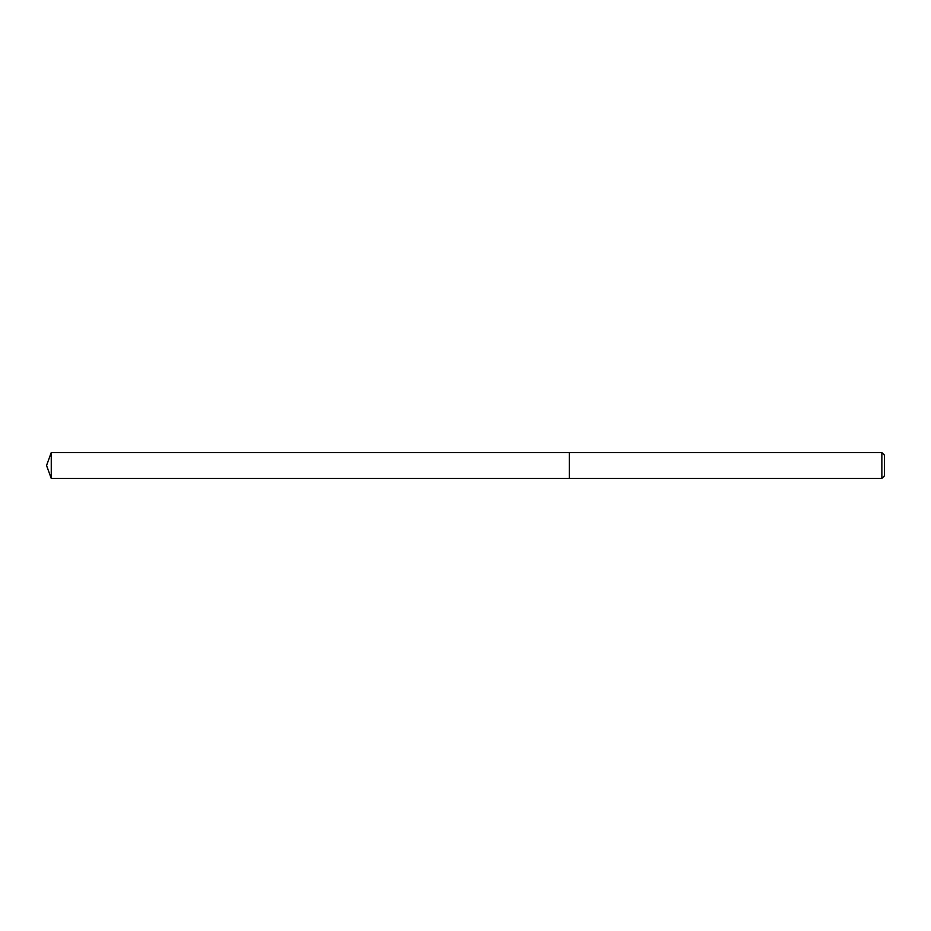 <?xml version="1.0" encoding="UTF-8"?>
<svg xmlns="http://www.w3.org/2000/svg" width="931" height="931" viewBox="0 0 931 931"><rect width="100%" height="100%" fill="white"/><g stroke="black" fill="none" stroke-linecap="round" stroke-linejoin="round"><path stroke-width="1.4" d="M569.307 452.547L51.263 452.547L51.263 478.453L569.307 478.453L569.307 452.547L569.307 478.453L881.855 478.453L881.855 452.547L569.307 452.547M51.263 478.453L46.55 465.5L51.263 452.547M881.855 452.547L884.45 455.143L884.45 475.857L881.855 478.453"/></g></svg>
